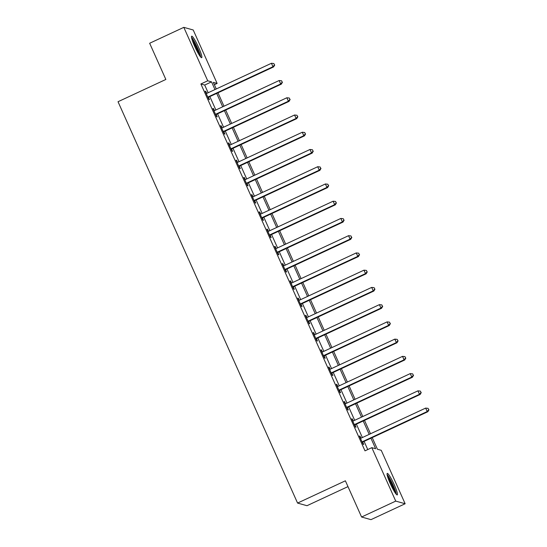 <?xml version="1.0" encoding="UTF-8"?>
<svg xmlns="http://www.w3.org/2000/svg" width="547" height="547" viewBox="0 0 547 547"><rect width="100%" height="100%" fill="white"/><g stroke="black" fill="none" stroke-linecap="round" stroke-linejoin="round"><path stroke-width="0.82" d="M390.278 483.596A11.863 1.573 -115 0 1 387.255 473.401A11.863 1.573 -115 0 1 394.243 484.71A11.863 1.573 -115 0 1 397.266 494.905A11.863 1.573 -115 0 1 390.278 483.596M194.705 46.386A11.863 1.573 -115 0 1 191.682 36.191A11.863 1.573 -115 0 1 198.67 47.5A11.863 1.573 -115 0 1 201.693 57.695A11.863 1.573 -115 0 1 194.705 46.386M347.981 486.618L306.97 505.708L297.568 503.069L118.029 101.721L165.85 79.459L149.652 43.254L183.813 27.35L193.221 29.989L217.125 83.431L213.309 82.365L216.263 88.963M214.362 84.717L217.125 83.431M372.22 437.607L377.423 449.237L381.232 450.304L405.142 503.746L395.734 501.107L371.83 447.665L375.639 448.738L370.934 438.209M395.734 501.107L361.581 517.011L370.982 519.65L405.142 503.746M208.147 92.744L204.701 85.045L200.886 83.978L364.999 450.844L371.83 447.665M367.755 449.559L364.104 441.388M362.381 437.545L356.391 424.151M354.675 420.308L348.678 406.906M346.962 403.071L340.966 389.669M339.249 385.826L333.253 372.432M331.537 368.589L325.54 355.188M323.824 351.345L317.828 337.95M316.111 334.108L310.115 320.706M308.399 316.87L302.409 303.469M300.686 299.626L294.696 286.225M292.973 282.389L286.984 268.987M285.267 265.145L279.271 251.75M277.555 247.907L271.558 234.506M269.842 230.67L263.845 217.268M262.129 213.426L256.133 200.024M254.417 196.188L248.42 182.787M246.704 178.944L240.714 165.55M238.991 161.707L233.001 148.305M231.278 144.463L225.289 131.068M223.573 127.225L217.576 113.824M215.86 109.988L209.863 96.587M206.711 93.393L205.816 91.39L205.18 91.212L208.879 99.486L209.515 99.663L208.516 97.421M214.424 110.631L213.528 108.627L212.892 108.45L216.591 116.723L217.227 116.901L216.222 114.658M222.137 127.868L221.241 125.872L220.605 125.687L224.304 133.967L224.94 134.145L223.935 131.902M229.849 145.112L228.954 143.109L228.318 142.931L232.017 151.204L232.653 151.382L231.648 149.14M237.562 162.35L236.66 160.346L236.03 160.168L239.73 168.449L240.365 168.626L239.36 166.377M245.268 179.594L244.372 177.59L243.736 177.413L247.442 185.686L248.078 185.864L247.073 183.621M252.981 196.831L252.085 194.828L251.449 194.65L255.155 202.923L255.791 203.101L254.786 200.858M260.693 214.068L259.798 212.072L259.162 211.894L262.868 220.167L263.504 220.345L262.498 218.103M268.406 231.313L267.51 229.309L266.874 229.131L270.574 237.405L271.209 237.583L270.211 235.34M276.119 248.55L275.223 246.547L274.587 246.369L278.286 254.649L278.922 254.827L277.924 252.584M283.831 265.794L282.936 263.791L282.3 263.613L285.999 271.886L286.635 272.064L285.63 269.821M291.544 283.031L290.648 281.028L290.013 280.85L293.712 289.124L294.348 289.308L293.342 287.059M299.257 300.276L298.361 298.272L297.725 298.094L301.424 306.368L302.06 306.546L301.055 304.303M306.963 317.513L306.067 315.51L305.431 315.332L309.137 323.605L309.773 323.783L308.768 321.54M314.675 334.75L313.78 332.747L313.144 332.569L316.85 340.849L317.486 341.027L316.481 338.784M322.388 351.994L321.492 349.991L320.857 349.813L324.562 358.087L325.198 358.264L324.193 356.022M330.101 369.232L329.205 367.228L328.569 367.051L332.275 375.331L332.904 375.509L331.906 373.259M337.814 386.476L336.918 384.473L336.282 384.295L339.981 392.568L340.617 392.746L339.619 390.503M345.526 403.713L344.631 401.71L343.995 401.532L347.694 409.806L348.33 409.983L347.324 407.741M353.239 420.951L352.343 418.954L351.707 418.77L355.406 427.05L356.042 427.228L355.037 424.985M360.952 438.195L360.056 436.191L359.42 436.014L363.119 444.287L363.755 444.465L362.75 442.222M361.581 517.011L345.383 480.806L297.568 503.069M200.886 83.978L207.716 80.792L183.813 27.35M214.978 89.564L211.532 81.865L207.716 80.792M369.211 434.366L363.222 420.971M361.505 417.129L355.509 403.727M353.793 399.891L347.796 386.49M346.08 382.647L340.084 369.246M338.367 365.41L332.371 352.008M330.655 348.165L324.658 334.771M322.942 330.928L316.952 317.527M315.229 313.684L309.24 300.289M307.517 296.447L301.527 283.045M299.811 279.209L293.814 265.808M292.098 261.965L286.102 248.564M284.385 244.728L278.389 231.326M276.673 227.484L270.676 214.089M268.96 210.246L262.963 196.845M261.247 193.009L255.258 179.607M253.535 175.765L247.545 162.363M245.822 158.527L239.832 145.126M238.109 141.283L232.119 127.889M230.403 124.046L224.407 110.644M222.691 106.802L216.694 93.407M217.98 92.805L223.976 106.207M225.692 110.043L231.689 123.444M233.405 127.287L239.401 140.688M241.118 144.524L247.114 157.926M248.83 161.768L254.827 175.163M256.543 179.006L262.539 192.407M264.256 196.25L270.245 209.645M271.968 213.487L277.958 226.889M279.681 230.725L285.671 244.126M287.387 247.969L293.383 261.37M295.1 265.206L301.096 278.608M302.812 282.45L308.809 295.845M310.525 299.688L316.522 313.089M318.238 316.925L324.234 330.326M325.95 334.169L331.94 347.571M333.663 351.406L339.653 364.808M341.376 368.651L347.366 382.045M349.082 385.888L355.078 399.289M356.794 403.125L362.791 416.527M364.507 420.369L370.504 433.771M204.701 85.045L211.532 81.865M205.357 91.602L205.816 91.39M213.07 108.839L213.528 108.627M220.776 126.084L221.241 125.872M228.489 143.321L228.954 143.109M236.201 160.565L236.66 160.346M243.914 177.802L244.372 177.59M251.627 195.047L252.085 194.828M259.34 212.284L259.798 212.072M267.052 229.521L267.51 229.309M274.765 246.765L275.223 246.547M282.478 264.003L282.936 263.791M290.183 281.247L290.648 281.028M297.896 298.484L298.361 298.272M305.609 315.722L306.067 315.51M313.322 332.966L313.78 332.747M321.034 350.203L321.492 349.991M328.747 367.447L329.205 367.228M336.46 384.685L336.918 384.473M344.172 401.922L344.631 401.71M351.878 419.166L352.343 418.954M359.591 436.403L360.056 436.191M208.482 96.751L209.118 96.928L273.609 66.912L272.974 66.734L208.482 96.751A1.518 1.497 -74.3 0 0 208.017 97.093L207.881 97.243M274.478 64.922L273.862 63.541L274.478 64.922L272.974 66.734L271.428 63.281L206.944 93.305A1.518 1.497 -74.3 0 1 206.39 93.441L206.185 93.455M209.118 96.928A1.518 1.497 -74.3 0 0 208.653 97.27L208.14 97.817M273.609 66.912L274.731 64.997M273.862 63.541L271.428 63.281M216.195 113.995L216.831 114.173L281.322 84.149L280.686 83.971L216.195 113.995A1.518 1.497 -74.3 0 0 215.73 114.33L215.586 114.48M282.19 82.166L281.568 80.785L282.19 82.166L280.686 83.971L279.141 80.525L214.656 110.549A1.518 1.497 -74.3 0 1 214.103 110.685L213.898 110.692M216.831 114.173A1.518 1.497 -74.3 0 0 216.366 114.508L215.846 115.061M281.322 84.149L282.443 82.235M281.568 80.785L279.141 80.525M223.908 131.232L224.543 131.41L289.028 101.386L288.399 101.209L223.908 131.232A1.518 1.497 -74.3 0 0 223.443 131.574L223.299 131.724M289.903 99.404L289.281 98.022L289.903 99.404L288.399 101.209L286.854 97.763L222.369 127.786A1.518 1.497 -74.3 0 1 221.808 127.923L221.61 127.936M224.543 131.41A1.518 1.497 -74.3 0 0 224.079 131.752L223.559 132.299M289.028 101.386L290.156 99.472M289.281 98.022L286.854 97.763M231.62 148.476L232.256 148.654L296.741 118.631L296.105 118.453L231.62 148.476A1.518 1.497 -74.3 0 0 231.155 148.811L231.012 148.962M297.609 116.641L296.994 115.267L297.609 116.641L296.105 118.453L294.566 115L230.075 145.023A1.518 1.497 -74.3 0 1 229.521 145.16L229.316 145.174M232.256 148.654A1.518 1.497 -74.3 0 0 231.791 148.989L231.272 149.543M296.741 118.631L297.869 116.716M296.994 115.267L294.566 115M239.333 165.714L239.969 165.891L304.453 135.868L303.817 135.69L239.333 165.714A1.518 1.497 -74.3 0 0 238.868 166.049L238.724 166.199M305.322 133.885L304.706 132.504L305.322 133.885L303.817 135.69L302.279 132.244L237.788 162.268A1.518 1.497 -74.3 0 1 237.234 162.404L237.029 162.411M239.969 165.891A1.518 1.497 -74.3 0 0 239.504 166.226L238.984 166.78M304.453 135.868L305.575 133.953M304.706 132.504L302.279 132.244M191.717 38.304A10.263 1.361 -115 0 1 192.845 39.63A10.263 1.361 -115 0 1 197.624 48.649A10.263 1.361 -115 0 1 200.099 56.307M200.735 57.1A11.781 1.566 65 0 0 197.624 48.129A11.781 1.566 65 0 0 192.441 38.475A11.781 1.566 65 0 0 191.525 37.312M198.814 54.358A9.504 1.258 65 0 0 192.38 40.546M387.29 475.514A10.263 1.361 -115 0 1 392.89 485.148A10.263 1.361 -115 0 1 395.672 493.517M394.387 491.568A9.504 1.258 65 0 0 392.076 485.428A9.504 1.258 65 0 0 387.953 477.757M396.308 494.31A11.781 1.566 65 0 0 393.143 485.216A11.781 1.566 65 0 0 387.098 474.522M247.046 182.951L247.682 183.136L312.166 153.112L311.53 152.934L247.046 182.951A1.518 1.497 -74.3 0 0 246.581 183.293L246.437 183.443M313.034 151.122L312.419 149.741L313.034 151.122L311.53 152.934L309.992 149.481L245.5 179.505A1.518 1.497 -74.3 0 1 244.947 179.642L244.741 179.655M247.682 183.136A1.518 1.497 -74.3 0 0 247.217 183.471L246.697 184.024M312.166 153.112L313.287 151.198M312.419 149.741L309.992 149.481M254.758 200.195L255.394 200.373L319.879 170.349L319.243 170.172L254.758 200.195A1.518 1.497 -74.3 0 0 254.293 200.53L254.15 200.681M320.747 168.367L320.132 166.985L320.747 168.367L319.243 170.172L317.704 166.726L253.213 196.749A1.518 1.497 -74.3 0 1 252.659 196.886L252.454 196.893M255.394 200.373A1.518 1.497 -74.3 0 0 254.929 200.708L254.41 201.262M319.879 170.349L321 168.435M320.132 166.985L317.704 166.726M262.471 217.432L263.107 217.61L327.591 187.587L326.956 187.409L262.471 217.432A1.518 1.497 -74.3 0 0 262.006 217.774L261.863 217.925M328.46 185.604L327.844 184.223L328.46 185.604L326.956 187.409L325.41 183.963L260.926 213.986A1.518 1.497 -74.3 0 1 260.372 214.123L260.167 214.137M263.107 217.61A1.518 1.497 -74.3 0 0 262.635 217.952L262.122 218.499M327.591 187.587L328.713 185.672M327.844 184.223L325.41 183.963M270.177 234.677L270.813 234.854L335.304 204.831L334.668 204.653L270.177 234.677A1.518 1.497 -74.3 0 0 269.712 235.012L269.575 235.162M336.173 202.841L335.557 201.467L336.173 202.841L334.668 204.653L333.123 201.207L268.639 231.224A1.518 1.497 -74.3 0 1 268.085 231.367L267.88 231.374M270.813 234.854A1.518 1.497 -74.3 0 0 270.348 235.189L269.835 235.743M335.304 204.831L336.426 202.916M335.557 201.467L333.123 201.207M277.89 251.914L278.526 252.092L343.017 222.068L342.381 221.891L277.89 251.914A1.518 1.497 -74.3 0 0 277.425 252.249L277.288 252.399M343.885 220.085L343.263 218.704L343.885 220.085L342.381 221.891L340.836 218.444L276.351 248.468A1.518 1.497 -74.3 0 1 275.797 248.605L275.592 248.612M278.526 252.092A1.518 1.497 -74.3 0 0 278.061 252.427L277.541 252.981M343.017 222.068L344.138 220.154M343.263 218.704L340.836 218.444M285.602 269.158L286.238 269.336L350.73 239.312L350.094 239.135L285.602 269.158A1.518 1.497 -74.3 0 0 285.137 269.493L284.994 269.644M351.598 237.323L350.976 235.948L351.598 237.323L350.094 239.135L348.548 235.682L284.064 265.705A1.518 1.497 -74.3 0 1 283.51 265.842L283.305 265.856M286.238 269.336A1.518 1.497 -74.3 0 0 285.773 269.671L285.254 270.225M350.73 239.312L351.851 237.398M350.976 235.948L348.548 235.682M293.315 286.396L293.951 286.573L358.435 256.55L357.8 256.372L293.315 286.396A1.518 1.497 -74.3 0 0 292.85 286.731L292.707 286.881M359.304 254.567L358.688 253.186L359.304 254.567L357.8 256.372L356.261 252.926L291.777 282.949A1.518 1.497 -74.3 0 1 291.216 283.086L291.018 283.093M293.951 286.573A1.518 1.497 -74.3 0 0 293.486 286.908L292.966 287.462M358.435 256.55L359.564 254.635M358.688 253.186L356.261 252.926M301.028 303.633L301.664 303.811L366.148 273.794L365.512 273.609L301.028 303.633A1.518 1.497 -74.3 0 0 300.563 303.975L300.419 304.125M367.016 271.804L366.401 270.423L367.016 271.804L365.512 273.609L363.974 270.163L299.482 300.187A1.518 1.497 -74.3 0 1 298.929 300.324L298.724 300.337M301.664 303.811A1.518 1.497 -74.3 0 0 301.199 304.153L300.679 304.7M366.148 273.794L367.276 271.88M366.401 270.423L363.974 270.163M308.74 320.877L309.376 321.055L373.861 291.031L373.225 290.854L308.74 320.877A1.518 1.497 -74.3 0 0 308.276 321.212L308.132 321.363M374.729 289.042L374.114 287.667L374.729 289.042L373.225 290.854L371.687 287.407L307.195 317.424A1.518 1.497 -74.3 0 1 306.641 317.568L306.436 317.575M309.376 321.055A1.518 1.497 -74.3 0 0 308.911 321.39L308.392 321.944M373.861 291.031L374.982 289.117M374.114 287.667L371.687 287.407M316.453 338.114L317.089 338.292L381.574 308.269L380.938 308.091L316.453 338.114A1.518 1.497 -74.3 0 0 315.988 338.449L315.845 338.607M382.442 306.286L381.827 304.905L382.442 306.286L380.938 308.091L379.399 304.645L314.908 334.668A1.518 1.497 -74.3 0 1 314.354 334.805L314.149 334.819M317.089 338.292A1.518 1.497 -74.3 0 0 316.624 338.634L316.104 339.181M381.574 308.269L382.695 306.354M381.827 304.905L379.399 304.645M324.166 355.359L324.802 355.536L389.286 325.513L388.65 325.335L324.166 355.359A1.518 1.497 -74.3 0 0 323.701 355.694L323.557 355.844M390.155 323.523L389.539 322.149L390.155 323.523L388.65 325.335L387.105 321.882L322.621 351.906A1.518 1.497 -74.3 0 1 322.067 352.042L321.862 352.056M324.802 355.536A1.518 1.497 -74.3 0 0 324.337 355.871L323.817 356.425M389.286 325.513L390.408 323.598M389.539 322.149L387.105 321.882M331.879 372.596L332.508 372.774L396.999 342.75L396.363 342.572L331.879 372.596A1.518 1.497 -74.3 0 0 331.407 372.931L331.27 373.081M397.867 340.767L397.252 339.386L397.867 340.767L396.363 342.572L394.818 339.126L330.333 369.15A1.518 1.497 -74.3 0 1 329.779 369.287L329.574 369.293M332.508 372.774A1.518 1.497 -74.3 0 0 332.043 373.109L331.53 373.663M396.999 342.75L398.12 340.836M397.252 339.386L394.818 339.126M339.584 389.833L340.22 390.018L404.712 359.994L404.076 359.817L339.584 389.833A1.518 1.497 -74.3 0 0 339.119 390.175L338.983 390.326M405.58 358.005L404.965 356.623L405.58 358.005L404.076 359.817L402.53 356.364L338.046 386.387A1.518 1.497 -74.3 0 1 337.492 386.524L337.287 386.538M340.22 390.018A1.518 1.497 -74.3 0 0 339.755 390.353L339.243 390.907M404.712 359.994L405.833 358.08M404.965 356.623L402.53 356.364M347.297 407.077L347.933 407.255L412.424 377.232L411.788 377.054L347.297 407.077A1.518 1.497 -74.3 0 0 346.832 407.412L346.695 407.563M413.293 375.249L412.67 373.868L413.293 375.249L411.788 377.054L410.243 373.608L345.759 403.631A1.518 1.497 -74.3 0 1 345.205 403.768L345 403.775M347.933 407.255A1.518 1.497 -74.3 0 0 347.468 407.59L346.948 408.144M412.424 377.232L413.546 375.317M412.67 373.868L410.243 373.608M355.01 424.315L355.646 424.493L420.137 394.469L419.501 394.291L355.01 424.315A1.518 1.497 -74.3 0 0 354.545 424.657L354.401 424.807M421.005 392.486L420.383 391.105L421.005 392.486L419.501 394.291L417.956 390.845L353.471 420.869A1.518 1.497 -74.3 0 1 352.911 421.005L352.712 421.019M355.646 424.493A1.518 1.497 -74.3 0 0 355.181 424.834L354.661 425.381M420.137 394.469L421.258 392.555M420.383 391.105L417.956 390.845M362.723 441.559L363.358 441.737L427.843 411.713L427.207 411.535L362.723 441.559A1.518 1.497 -74.3 0 0 362.258 441.894L362.114 442.044M428.711 409.724L428.096 408.349L428.711 409.724L427.207 411.535L425.669 408.089L361.177 438.106A1.518 1.497 -74.3 0 1 360.623 438.25L360.418 438.256M363.358 441.737A1.518 1.497 -74.3 0 0 362.893 442.072L362.374 442.626M427.843 411.713L428.971 409.799M428.096 408.349L425.669 408.089M208.017 97.093L208.653 97.27M215.73 114.33L216.366 114.508M223.443 131.574L224.079 131.752M231.155 148.811L231.791 148.989M238.868 166.049L239.504 166.226M246.581 183.293L247.217 183.471M254.293 200.53L254.929 200.708M262.006 217.774L262.635 217.952M269.712 235.012L270.348 235.189M277.425 252.249L278.061 252.427M285.137 269.493L285.773 269.671M292.85 286.731L293.486 286.908M300.563 303.975L301.199 304.153M308.276 321.212L308.911 321.39M315.988 338.449L316.624 338.634M323.701 355.694L324.337 355.871M331.407 372.931L332.043 373.109M339.119 390.175L339.755 390.353M346.832 407.412L347.468 407.59M354.545 424.657L355.181 424.834M362.258 441.894L362.893 442.072"/></g></svg>
